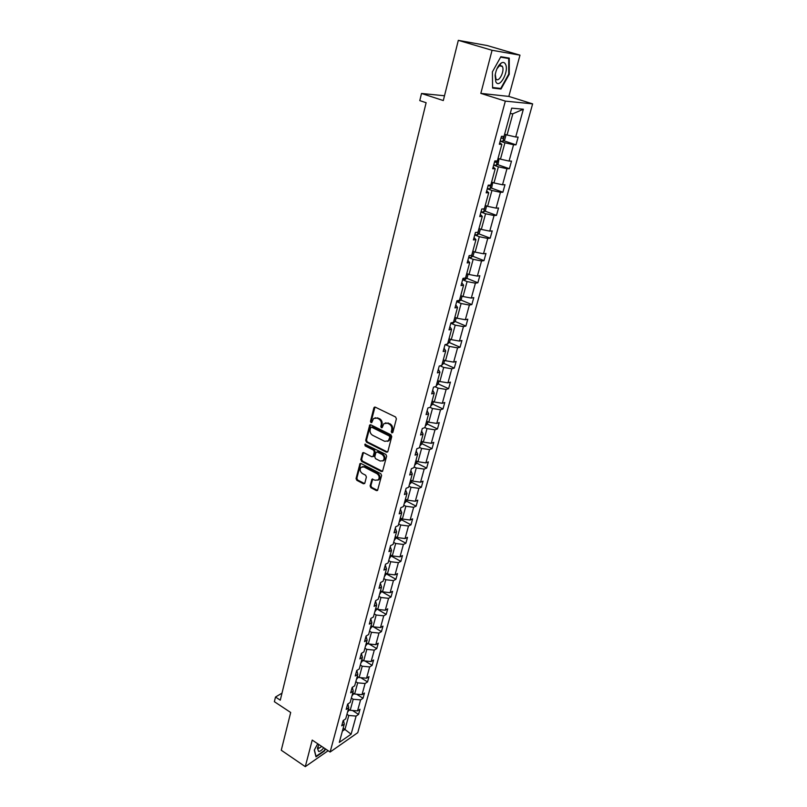 <?xml version="1.0" encoding="UTF-8"?>
<svg xmlns="http://www.w3.org/2000/svg" width="807" height="807" viewBox="0 0 807 807"><rect width="100%" height="100%" fill="white"/><g stroke="black" fill="none" stroke-linecap="round" stroke-linejoin="round"><path stroke-width="1.21" d="M391.819 432.905L392.848 432.411L396.388 418.833L395.581 416.997L375.295 407.162L373.863 407.898L370.463 421.375L371.018 422.636L371.785 422.545L373.52 418.53L377.04 418.097L378.715 418.914C380.823 420.225 381.671 422.162 381.257 424.734L380.813 426.479L381.368 427.75L382.145 427.649L383.88 423.665L387.471 423.201L389.156 424.028C391.284 425.35 392.141 427.307 391.718 429.879L391.264 431.624L391.819 432.905M458.315 40.35L487.196 45.545L519.98 55.158L492.068 50.286L458.315 40.35L443.305 100.552L421.516 93.471L419.781 100.623L426.126 102.711L280.281 700.173L275.5 697.026L274.37 701.697L290.691 712.48L281.27 750.238L305.288 766.65L328.146 750.712M370.1 485.915L370.877 487.7L376.415 490.606L377.545 490.474L381.6 475.494L380.813 473.699L361.072 463.511L359.983 463.632L356.058 478.551L356.835 480.326L363.422 483.786L364.825 483.141L366.388 476.998L365.611 475.202L362.323 473.497C359.983 471.641 359.559 469.573 361.052 467.283L363.987 466.95L376.97 473.669C379.32 475.505 379.764 477.573 378.291 479.872L375.265 480.236L371.977 479.237L370.1 485.915L370.897 485.592L371.674 487.378L377.605 490.404M492.068 50.286L480.831 93.38L505.333 101.117L330.124 752.033L312.218 740.08L305.288 766.65M386.412 452.192L387.864 451.506L391.738 436.627L390.941 434.802L370.837 424.855L369.737 424.986L365.692 440.34L366.469 442.135L386.412 452.192L387.582 452.021M386.634 456.197L382.518 471.399L381.378 471.53L361.617 461.362L360.84 459.576L362.716 452.808L363.806 452.677L371.815 456.762L373.227 456.086L374.297 451.92L373.51 450.114L365.157 445.888L364.825 444.243L385.847 454.381L386.634 456.197M343.489 720.369L344.286 724.091L341.734 725.826L343.157 720.59L345.709 718.876L348.735 707.729L346.183 709.424L347.615 704.118L350.177 702.443L353.244 691.155L350.682 692.809L352.145 687.433L354.697 685.799L357.804 674.359L355.241 675.973L356.724 670.526L359.276 668.932L362.424 657.352L359.872 658.916L361.365 653.398L363.927 651.844L367.114 640.112L364.552 641.626L366.065 636.037L368.628 634.534L371.866 622.641L369.303 624.114L370.837 618.444L373.399 616.992L376.677 604.927L374.105 606.35L375.669 600.61L378.231 599.197L381.55 586.982L378.987 588.353L380.561 582.533L383.133 581.171L386.503 568.784L383.93 570.115L385.534 564.214L388.096 562.903L391.516 550.344L388.944 551.615L390.568 545.633L393.13 544.372L396.6 531.642L394.028 532.862L395.672 526.789L398.234 525.589L401.745 512.677L399.183 513.847L400.847 507.694L403.419 506.544L406.98 493.45L404.408 494.56L406.092 488.316L408.665 487.226L412.276 473.951L409.704 475L411.419 468.665L413.991 467.636L417.653 454.17L415.08 455.158L416.815 448.742L419.388 447.774L423.1 434.105L420.538 435.034L422.293 428.517L424.865 427.619L428.638 413.749L426.066 414.616L427.851 408.009L430.424 407.172L434.247 393.1L431.674 393.897L433.5 387.189L436.062 386.422L439.946 372.148L437.374 372.874L439.22 366.075L441.792 365.369L445.726 350.884L443.154 351.539L445.03 344.639L447.592 344.004L451.587 329.306L449.025 329.881L450.921 322.881L453.484 322.316L457.539 307.396L454.977 307.911L456.903 300.789L459.465 300.305L463.591 285.164L461.029 285.597L462.986 278.365L465.538 277.961L469.724 262.588L467.162 262.941L469.149 255.607L471.712 255.274L475.948 239.669L473.396 239.931L475.414 232.487L477.966 232.245L482.283 216.387L479.731 216.569L481.779 209.003L484.331 208.852L488.709 192.752L486.157 192.843L488.245 185.156L490.787 185.096L495.226 168.734L492.694 168.744L494.802 160.936L497.344 160.956L501.863 144.342L499.321 144.251L501.47 136.322L504.012 136.444L511.699 108.148L523.36 109.207L515.703 136.988L518.134 137.109L515.996 144.836L513.565 144.756L509.066 161.077L511.497 161.097L509.399 168.713L506.957 168.713L502.529 184.783L504.97 184.722L502.902 192.217L500.461 192.308L496.093 208.135L498.534 207.984L496.497 215.368L494.055 215.54L489.758 231.135L492.209 230.903L490.192 238.176L487.751 238.428L483.514 253.781L485.965 253.469L483.988 260.631L481.537 260.974L477.371 276.095L479.822 275.712L477.875 282.763L475.414 283.176L471.308 298.076L473.77 297.612L471.843 304.572L469.381 305.056L465.336 319.733L467.798 319.199L465.901 326.058L463.44 326.613L459.455 341.079L461.917 340.473L460.051 347.232L457.589 347.857L453.655 362.121L456.126 361.445L454.28 368.093L451.819 368.799L447.946 382.851L450.417 382.104L448.601 388.671L446.13 389.428L442.317 403.288L444.778 402.481L442.993 408.947L440.521 409.774L436.758 423.433L439.23 422.565L437.465 428.941L434.993 429.828L431.281 443.295L433.762 442.367L432.017 448.652L429.546 449.6L425.884 462.885L428.366 461.897L426.651 468.09L424.169 469.099L420.568 482.193L423.039 481.143L421.345 487.267L418.873 488.326L415.312 501.248L417.794 500.138L416.119 506.171L413.648 507.29L410.138 520.031L412.609 518.871L410.965 524.822L408.493 526.003L405.033 538.562L407.505 537.351L405.881 543.222L403.409 544.453L399.99 556.84L402.461 555.579L400.867 561.379L398.386 562.65L395.016 574.877L397.498 573.575L395.914 579.285L393.443 580.606L390.114 592.681L392.585 591.319L391.032 596.958L388.56 598.33L385.272 610.233L387.743 608.831L386.21 614.399L383.739 615.822L380.5 627.564L382.972 626.121L381.449 631.609L378.977 633.071L375.79 644.672L378.251 643.179L376.758 648.596L374.287 650.109L371.129 661.548L373.601 660.015L372.118 665.361L369.656 666.915L366.539 678.213L369.011 676.639L367.548 681.915L365.077 683.509L362.01 694.666L364.471 693.052L363.029 698.267L360.568 699.891L357.531 710.906L359.993 709.252L358.57 714.397L356.109 716.071L351.116 734.178L339.313 742.4L344.286 724.091M505.333 101.117L532.63 103.871L357.773 732.665L330.124 752.033M351.358 698.085L353.214 699.266L350.198 710.301L348.362 709.121M350.198 710.301L357.531 710.906M353.214 699.266L360.568 699.891M347.888 703.946L348.735 707.729M355.816 681.683L357.683 682.853L354.636 694.03L352.78 692.85M354.636 694.03L362.01 694.666M357.683 682.853L365.077 683.509M352.336 687.312L353.244 691.155M360.336 665.059L362.222 666.219L359.135 677.547L357.259 676.377M359.135 677.547L366.539 678.213M362.222 666.219L369.656 666.915M356.845 670.456L357.804 674.359M364.905 648.223L366.812 649.373L363.685 660.842L361.798 659.682M363.685 660.842L371.129 661.548M366.812 649.373L374.287 650.109M361.405 653.377L362.424 657.352M369.545 631.165L371.472 632.305L368.295 643.925L366.388 642.776M368.295 643.925L375.79 644.672M371.472 632.305L378.977 633.071M366.045 636.128L367.114 640.112M374.246 613.875L376.183 615.015L372.975 626.787L371.049 625.647M372.975 626.787L380.5 627.564M376.183 615.015L383.739 615.822M370.756 618.727L371.866 622.641M379.008 596.363L380.965 597.493L377.706 609.416L375.759 608.286M377.706 609.416L385.272 610.233M380.965 597.493L388.56 598.33M375.537 601.094L376.677 604.927M383.829 578.609L385.807 579.729L382.508 591.824L380.541 590.694M382.508 591.824L390.114 592.681M385.807 579.729L393.443 580.606M380.379 583.219L381.55 586.982M388.722 560.623L390.709 561.733L387.37 573.989L385.393 572.869M387.37 573.989L395.016 574.877M390.709 561.733L398.386 562.65M385.292 565.092L386.503 568.784M393.675 542.395L395.682 543.484L392.293 555.912L390.295 554.802M392.293 555.912L399.99 556.84M395.682 543.484L403.409 544.453M390.265 546.732L391.516 550.344M398.698 523.904L400.726 524.994L397.296 537.583L395.279 536.494M397.296 537.583L405.033 538.562M400.726 524.994L408.493 526.003M395.309 528.111L396.6 531.642M403.793 505.172L405.84 506.251L402.36 519.012L400.322 517.933M402.36 519.012L410.138 520.031M405.84 506.251L413.648 507.29M400.423 509.227L401.745 512.677M408.957 486.177L411.015 487.236L407.495 500.189L405.437 499.109M407.495 500.189L415.312 501.248M411.015 487.236L418.873 488.326M405.618 490.091L406.98 493.45M414.183 466.91L416.271 467.969L412.7 481.093L410.622 480.034M412.7 481.093L420.568 482.193M416.271 467.969L424.169 469.099M410.874 470.673L412.276 473.951M419.499 447.381L421.607 448.42L417.976 461.735L415.877 460.686M417.976 461.735L425.884 462.885M421.607 448.42L429.546 449.6M416.21 450.982L417.653 454.17M424.875 427.569L427.004 428.598L423.322 442.105L421.214 441.066M423.322 442.105L431.281 443.295M427.004 428.598L434.993 429.828M421.617 431.019L423.1 434.105M429.98 407.313L432.491 408.493L428.759 422.192L426.621 421.163M428.759 422.192L436.758 423.433M432.491 408.493L440.521 409.774M427.115 410.763L428.638 413.749M435.054 386.724L438.05 388.106L434.257 401.997L432.108 400.978M434.257 401.997L442.317 403.288M438.05 388.106L446.13 389.428M432.683 390.205L434.247 393.1M440.138 365.823L443.689 367.417L439.845 381.509L437.676 380.511M439.845 381.509L447.946 382.851M443.689 367.417L451.819 368.799M438.332 369.354L439.946 372.148M445.222 344.589L449.408 346.425L445.514 360.719L443.315 359.74M445.514 360.719L453.655 362.121M449.408 346.425L457.589 347.857M444.062 348.2L445.726 350.884M450.82 323.244L455.219 325.13L451.264 339.636L449.045 338.668M451.264 339.636L459.455 341.079M455.219 325.13L463.44 326.613M449.882 326.734L451.587 329.306M456.671 301.667L461.11 303.513L457.095 318.24L454.855 317.282M457.095 318.24L465.336 319.733M461.11 303.513L469.381 305.056M455.784 304.935L457.539 307.396M462.603 279.757L467.092 281.582L463.016 296.522L460.757 295.584M463.016 296.522L471.308 298.076M467.092 281.582L475.414 283.176M461.775 282.823L463.591 285.164M468.635 257.534L473.164 259.319L469.028 274.481L466.739 273.563M469.028 274.481L477.371 276.095M473.164 259.319L481.537 260.974M467.858 260.368L469.724 262.588M474.748 234.968L479.328 236.713L475.131 252.107L472.811 251.209M475.131 252.107L483.514 253.781M479.328 236.713L487.751 238.428M474.042 237.571L475.948 239.669M480.952 212.049L485.582 213.764L481.315 229.4L478.985 228.512M481.315 229.4L489.758 231.135M485.582 213.764L494.055 215.54M480.316 214.42L482.283 216.387M487.257 188.788L491.937 190.472L487.61 206.34L485.249 205.472M487.61 206.34L496.093 208.135M491.937 190.472L500.461 192.308M486.682 190.916L488.709 192.752M493.662 165.173L498.383 166.807L493.985 182.927L491.604 182.079M493.985 182.927L502.529 184.783M498.383 166.807L506.957 168.713M493.148 167.039L495.226 168.734M500.158 141.185L504.93 142.778L500.471 159.15L498.06 158.323M500.471 159.15L509.066 161.077M504.93 142.778L513.565 144.756M499.725 142.789L501.863 144.342M523.36 109.207L512.838 113.797L507.058 135.001L504.617 134.194M507.058 135.001L515.703 136.988M480.831 93.38L508.844 96.416L519.98 55.158M508.844 96.416L532.63 103.871M444.496 95.761L421.516 93.471M281.996 693.152L275.5 697.026M342.37 731.142L345.013 729.336L348.795 715.476L346.949 714.286M343.187 728.146L351.116 734.178M512.838 113.797L510.226 113.585M348.795 715.476L356.109 716.071M503.659 140.711L515.996 144.836M497.283 164.517L509.399 168.713M490.989 187.95L502.902 192.217M484.785 211.041L496.497 215.368M478.672 233.778L490.192 238.176M472.65 256.182L483.988 260.631M466.708 278.254L477.875 282.763M460.847 300.002L471.843 304.572M455.067 321.428L465.901 326.058M449.378 342.551L460.051 347.232M443.759 363.372L454.28 368.093M438.211 383.9L448.601 388.671M432.723 404.115L442.993 408.947M427.296 424.048L437.465 428.941M421.95 443.699L432.017 448.652M416.674 463.087L426.651 468.09M411.469 482.203L421.345 487.267M406.335 501.056L416.119 506.171M401.261 519.658L410.965 524.822M396.267 538.007L405.881 543.222M391.334 556.104L400.867 561.379M386.472 573.969L395.914 579.285M381.671 591.602L391.032 596.958M374.821 611.756L376.94 608.972L386.21 614.399M373.389 626.827L381.449 631.609M369.142 644.006L376.758 648.596M364.925 660.963L372.118 665.361M360.729 677.688L367.548 681.915M356.583 694.191L363.029 698.267M352.457 710.483L358.57 714.397M501.006 89.042L509.247 74.244L509.257 58.114L500.854 56.712L492.411 71.853L492.583 88.054L501.006 89.042L498.191 88.165M317.716 743.751L314.286 750.107L316.011 756.855L324.424 751.004L325.524 748.957M392.616 432.633L392.061 431.362L392.515 429.606C392.938 427.034 392.081 425.087 389.952 423.766L389.156 424.028M385.423 422.878L389.952 423.766M375.063 417.774L379.522 418.662C381.63 419.963 382.468 421.9 382.064 424.472L381.61 426.207L382.165 427.478M374.206 407.303L374.983 407.061L371.27 421.113L371.825 422.384M370.524 424.754L366.499 440.067L367.276 441.863L387.209 451.9M389.801 437.243L389.246 435.962L371.603 427.216L370.837 427.317L370.151 429.536C369.747 432.078 370.584 434.005 372.663 435.316L384.687 441.318L388.308 440.854L389.801 437.243L390.598 436.96L390.043 435.689L389.246 435.962M371.351 427.145L372.41 426.953L390.043 435.689M387.612 441.358L389.105 440.582L390.124 438.796L389.327 439.079M390.598 436.96L390.124 438.796M363.473 452.566L361.647 459.284L362.424 461.069L382.568 471.349M372.965 456.58L374.034 455.794L375.094 451.638L374.307 449.832L365.964 445.605L365.157 445.888M365.51 444.112L365.964 445.605M380.178 461.029L383.204 460.656C384.727 458.315 384.293 456.227 381.903 454.371L377.273 452.021L375.84 452.707L374.771 456.873L375.558 458.669L380.178 461.029M382.74 461.019L384.001 460.353C385.524 458.023 385.09 455.925 382.7 454.079L381.903 454.371M376.859 451.9L378.069 451.728L382.7 454.079M372.723 478.985L370.897 485.592M377.868 480.205L379.088 479.56C380.561 477.26 380.117 475.192 377.767 473.356L376.97 473.669M362.282 466.658L364.794 466.648L377.767 473.356M360.739 463.4L356.865 478.238L357.642 480.014L364.603 483.595M508.723 74.083L509.247 74.244M505.394 134.446L505.939 135.283L504.668 139.924L502.781 141.407L500.219 140.963M501.016 138.017L502.862 138.39L503.629 136.665L502.489 136.373M499.008 158.646L498.171 163.801L496.275 165.314L493.723 164.921M494.509 162.015L496.355 162.368L497.243 160.956M492.744 182.483L491.766 187.325L489.879 188.858L487.337 188.505M488.104 185.65L489.94 185.973L490.787 185.096M505.525 64.257C504.536 62.351 503.104 61.947 501.228 63.047C498.05 65.508 496.012 69.644 495.115 75.475L495.801 81.719C499.291 89.486 509.348 71.399 505.525 64.257M495.266 74.385L495.952 78.814C498.585 83.272 504.95 71.167 502.408 66.537L499.462 65.72L496.93 68.797M500.612 57.156L508.733 58.508L508.723 74.133L500.743 88.467L492.573 87.499M505.071 57.418L508.733 58.508M318.836 744.488L317.464 748.442L318.644 751.478C320.056 751.478 321.771 750.258 323.789 747.796M317.887 746.778L318.745 748.402L321.781 746.465M325.211 748.755L324.182 750.671L316.031 756.33L314.397 749.915M486.601 205.967L485.461 210.486L483.575 212.049L481.043 211.737M482.102 208.983L484.24 208.862M480.397 229.047L479.247 233.294L477.371 234.887L474.839 234.615M474.213 251.754L473.124 255.769L471.248 257.393L468.736 257.151M468.131 274.118L467.092 277.911L465.225 279.555L462.714 279.353M462.129 296.149L461.15 299.72L459.284 301.394L456.792 301.223M456.217 317.867L455.299 321.226L453.443 322.911L451.184 322.82M450.387 339.253L449.529 342.41L446.806 344.196M444.647 360.336L443.85 363.291L441.873 365.046M438.988 381.116L438.241 383.87L436.274 385.655M433.409 401.593L432.713 404.166L430.756 405.971M427.912 421.789L427.266 424.169L425.309 425.995M422.495 441.691L421.9 443.89L419.943 445.746M417.148 461.322L416.604 463.349L414.647 465.215M411.883 480.679L411.378 482.525L409.431 484.422M406.678 499.765L406.224 501.45L404.287 503.356M401.553 518.588L401.14 520.112L399.203 522.038M396.499 537.159L394.199 540.468M391.506 555.478L389.256 558.656M386.593 573.545L384.374 576.591M381.731 591.38L379.562 594.295M372.219 626.343L370.131 628.996M367.548 643.472L365.51 646.014M362.938 660.388L360.941 662.809M358.399 677.083L356.442 679.393M353.91 693.566L351.993 695.755M349.471 709.837L347.595 711.915M392.515 429.606L391.718 429.879M388.268 422.939L387.471 423.201M381.61 426.207L380.813 426.479M382.064 424.472L381.257 424.734M379.522 418.662L378.715 418.914M377.847 417.834L377.04 418.097M371.27 421.113L370.463 421.375M374.67 407.656L373.863 407.898M392.061 431.362L391.264 431.624M367.276 441.863L366.469 442.135M366.499 440.067L365.692 440.34M370.221 425.299L369.404 425.561M372.41 426.953L371.603 427.216M382.175 471.227L381.378 471.53M362.424 461.069L361.617 461.362M361.647 459.284L360.84 459.576M363.211 453.07L362.404 453.352M374.034 455.794L373.227 456.086M375.094 451.638L374.297 451.92M374.307 449.832L373.51 450.114M378.069 451.728L377.273 452.021M372.491 479.439L371.694 479.751M364.794 466.648L363.987 466.95M364.229 483.474L363.422 483.786M357.642 480.014L356.835 480.326M356.865 478.238L356.058 478.551M360.487 463.874L359.68 464.176M377.202 490.283L376.415 490.606M371.674 487.378L370.877 487.7M502.832 141.366L504.768 134.244M501.076 137.795L502.862 138.39M496.325 165.274L498.201 158.374M494.58 161.753L496.355 162.368M489.93 188.828L491.745 182.13M488.195 185.348L489.94 185.973M483.625 212.009L485.39 205.523M482.858 208.942L483.625 209.225M477.411 234.847L479.126 228.563M471.298 257.352L472.952 251.259M465.276 279.515L466.88 273.613M459.334 301.354L460.888 295.644M453.484 322.871L454.987 317.343M447.724 344.075L449.176 338.728M442.034 364.986L443.447 359.801M436.436 385.585L437.798 380.571M430.918 405.891L432.239 401.039M425.471 425.914L426.752 421.224M420.104 445.666L421.335 441.126M414.818 465.135L416.008 460.747M409.593 484.331L410.743 480.094M404.448 503.265L405.558 499.18M399.364 521.947L400.443 517.993M394.361 540.377L395.4 536.564M389.418 558.555L390.417 554.873M384.546 576.491L385.504 572.94M379.734 594.184L380.662 590.764M374.983 611.656L375.88 608.357M370.292 628.895L371.159 625.718M365.672 645.903L366.499 642.846M361.102 662.698L361.909 659.753M356.603 679.272L357.37 676.448M352.155 695.644L352.891 692.92M347.756 711.804L348.463 709.192M370.484 424.744L369.737 424.986M389.105 440.582L388.308 440.854M363.402 452.566L362.716 452.808M373.722 456.338L372.925 456.631M384.001 460.353L383.204 460.656M372.632 478.975L371.977 479.237M379.088 479.56L378.291 479.872M360.648 463.389L359.983 463.632M503.074 136.484L503.629 136.665M495.236 74.577L495.115 75.475M499.462 65.72L501.228 63.047M499.008 65.185L502.186 66.144M317.696 747.383L317.464 748.442"/></g></svg>
